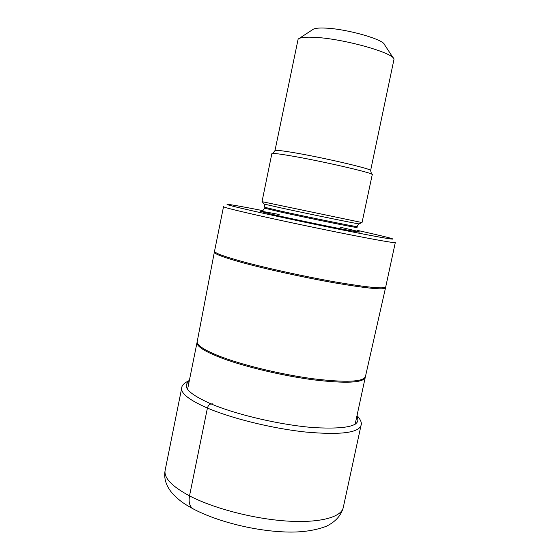 <?xml version="1.0" encoding="UTF-8"?>
<svg xmlns="http://www.w3.org/2000/svg" width="560" height="560" viewBox="0 0 560 560"><rect width="100%" height="100%" fill="white"/><g stroke="black" fill="none" stroke-linecap="round" stroke-linejoin="round"><path stroke-width="0.84" d="M214.536 251.216L223.524 206.689C223.58 207.228 232.694 209.587 250.859 213.773C275.275 219.373 314.216 227.647 345.156 233.793C377.37 240.142 394.086 243.068 395.297 242.578L385.707 286.979C384.153 289.086 367.234 287.385 334.964 281.89C303.996 276.437 265.272 267.89 241.164 261.24C223.237 256.228 214.361 252.889 214.536 251.216L214.347 252.161C214.2 253.862 223.069 257.222 240.961 262.241C265.048 268.912 303.737 277.452 334.698 282.891C366.961 288.372 383.894 290.052 385.497 287.917L385.707 286.979M263.074 210.672C242.221 206.584 230.279 204.477 227.241 204.337C225.512 204.456 234.29 206.703 253.575 211.092C278.033 216.622 317.373 224.945 347.62 230.972C379.015 237.181 394.086 239.834 392.833 238.931C390.152 237.895 378.973 235.179 359.296 230.797L357.462 230.391M362.04 222.558L262.017 201.663L271.852 153.643C272.174 153.041 277.977 153.685 289.275 155.575C319.963 160.657 375.249 173.432 372.246 174.622L362.04 222.558M315.378 37.38C343.749 38.78 393.533 52.801 394.023 59.164L370.608 170.562C373.457 169.274 320.915 157.031 291.662 152.292C280.861 150.528 275.303 149.954 274.981 150.584L298.123 39.13C299.964 37.408 305.711 36.827 315.378 37.38M299.201 38.423L312.655 29.652C314.181 28.28 318.577 27.769 325.829 28.119C347.025 28.98 383.719 39.459 384.503 44.66L393.316 58.086M194.005 509.313C189.868 507.262 188.377 502.775 189.518 495.873L207.417 408.051C208.089 405.622 209.328 404.25 211.134 403.935L212.716 403.865M189.357 380.471C184.233 382.914 181.685 385.441 181.713 388.052C180.775 393.449 189.343 400.113 207.417 408.051C231.882 418.509 272.328 428.477 305.291 432.005C339.703 435.106 358.274 432.943 361.004 425.509C362.068 423.115 360.738 419.776 357.035 415.499M189.161 381.444C181.538 386.54 188.867 394.037 211.134 403.935C237.062 414.904 281.421 425.166 314.076 427.63C347.774 429.408 362.019 425.684 356.825 416.472M361.004 425.509L343.259 507.549C341.313 517.3 319.48 523.243 286.419 521.017C253.414 518.812 213.388 508.333 189.518 495.873C171.899 486.381 163.765 477.862 165.13 470.337L181.713 388.052M187.572 389.326L197.05 342.405C196.42 346.325 204.715 351.582 221.928 358.176L222.04 358.218C245.28 366.905 283.15 375.886 313.824 379.876C345.856 383.628 362.985 382.844 365.225 377.538L355.124 424.333M365.225 377.538L365.421 376.649C363.118 381.906 345.961 382.641 313.95 378.868C283.283 374.857 245.462 365.89 222.236 357.231L222.131 357.196C204.953 350.63 196.658 345.408 197.225 341.509L214.347 252.161M340.536 227.297C360.885 231.833 366.639 233.632 349.881 230.545C333.445 227.528 297.703 220.129 276.927 215.439C254.086 210.161 254.828 209.846 279.16 214.487M359.212 223.853L359.121 223.902C358.169 224.07 307.65 213.731 280.196 207.732L264.152 204.064L264.838 207.312L280.56 211.057C308.469 217.245 359.443 227.563 357.189 226.604L357 227.486C359.247 228.48 308.273 218.183 280.371 211.967L264.663 208.194L262.36 211.211M262.178 201.726L264.082 203.98M343.259 507.549C341.124 515.536 335.489 521.78 326.347 526.274C313.992 530.936 299.383 532.791 282.52 531.832C252.175 530.341 215.901 521.059 192.815 508.683C185.878 504.728 180.901 502.145 172.865 493.976C166.187 486.367 163.611 478.492 165.13 470.337M197.05 342.405L197.225 341.509M365.421 376.649L385.497 287.917M361.865 222.551L359.121 223.902C357.735 225.155 357.091 226.051 357.189 226.604M370.608 170.562L371.546 174.076M272.713 153.426L274.981 150.584M264.838 207.312L264.663 208.194"/></g></svg>

